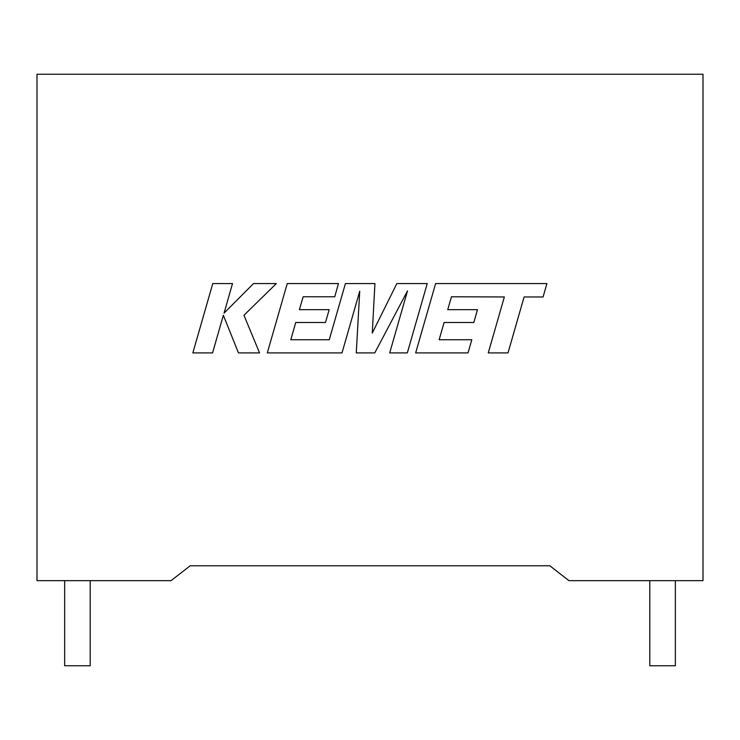 <?xml version="1.0" encoding="UTF-8"?>
<svg xmlns="http://www.w3.org/2000/svg" width="740" height="740" viewBox="0 0 740 740"><rect width="100%" height="100%" fill="white"/><g stroke="black" fill="none" stroke-linecap="round" stroke-linejoin="round"><path stroke-width="1.11" d="M649.803 580.65L649.803 665.76L675.343 665.76L675.343 580.65M90.197 580.65L90.197 665.76L64.658 665.76L64.658 580.65M549.802 565.767L190.199 565.767L171.051 580.65L37 580.65L37 74.241L703 74.241L703 580.65L568.949 580.65L549.802 565.767M451.483 296.777L504.347 296.962L488.252 352.915L508.01 352.915L524.096 296.962L543.077 296.962L546.925 283.568L435.61 283.568L415.658 352.915L468.05 352.915L471.796 339.725L439.153 339.725L444.074 322.492L473.831 322.492L477.494 309.671L447.728 309.671L451.483 296.777M427.248 283.568L396.834 283.568L372.266 333.111L374.94 283.568L345.404 283.568L329.263 339.725L290.82 339.725L295.732 322.492L325.489 322.492L329.152 309.671L299.395 309.671L303.141 296.768L334.739 296.768L338.485 283.568L287.259 283.568L267.307 352.915L342.01 352.915L359.733 291.181L356.273 352.915L374.764 352.915L407.509 290.885L389.693 352.915L407.315 352.915L427.248 283.568M212.769 283.568L192.844 352.915L212.565 352.915L223.351 315.268L238.465 352.915L259.564 352.915L243.96 315.268L276.335 283.568L253.515 283.568L224.044 313.14L232.517 283.568L212.769 283.568"/></g></svg>
